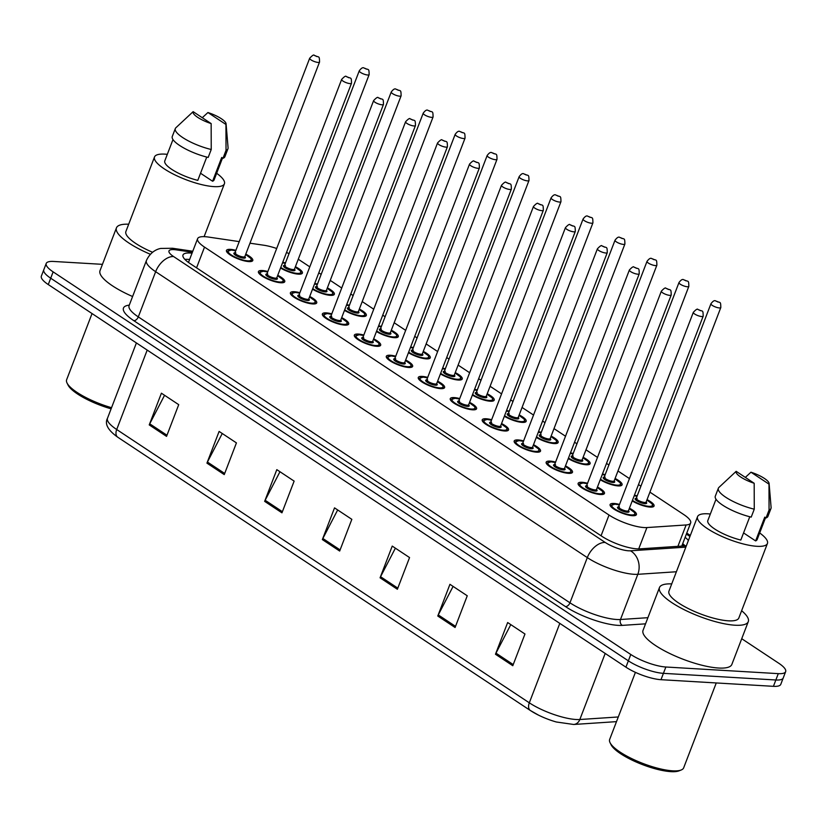 <?xml version="1.0" encoding="UTF-8"?>
<svg xmlns="http://www.w3.org/2000/svg" width="827" height="827" viewBox="0 0 827 827"><rect width="100%" height="100%" fill="white"/><g stroke="black" fill="none" stroke-linecap="round" stroke-linejoin="round"><path stroke-width="1.24" d="M314.736 283.465A14.09 3.742 -159 0 1 317.506 284.085M327.368 287.879A14.09 3.742 -159 0 1 334.346 294.278A14.09 3.742 -159 0 1 330.428 295.342A14.09 3.742 -159 0 1 312.544 289.181M346.709 304.636A14.09 3.742 -159 0 1 349.47 305.266M359.342 309.05A14.09 3.742 -159 0 1 366.32 315.449A14.09 3.742 -159 0 1 362.391 316.514A14.09 3.742 -159 0 1 344.508 310.363M378.683 325.817A14.09 3.742 -159 0 1 381.443 326.438M391.305 330.231A14.09 3.742 -159 0 1 398.294 336.62A14.09 3.742 -159 0 1 394.365 337.685A14.09 3.742 -159 0 1 376.481 331.534M410.647 346.989A14.09 3.742 -159 0 1 413.417 347.619M423.279 351.403A14.09 3.742 -159 0 1 430.257 357.802A14.09 3.742 -159 0 1 426.339 358.866A14.09 3.742 -159 0 1 408.455 352.715M442.621 368.17A14.09 3.742 -159 0 1 445.381 368.79M455.253 372.584A14.09 3.742 -159 0 1 462.231 378.973A14.09 3.742 -159 0 1 458.303 380.038A14.09 3.742 -159 0 1 440.419 373.887M474.595 389.341A14.09 3.742 -159 0 1 477.355 389.972M487.217 393.755A14.09 3.742 -159 0 1 494.205 400.154A14.09 3.742 -159 0 1 490.277 401.219A14.09 3.742 -159 0 1 472.393 395.058M506.558 410.512A14.09 3.742 -159 0 1 509.318 411.143M519.191 414.927A14.09 3.742 -159 0 1 526.168 421.325A14.09 3.742 -159 0 1 522.25 422.39A14.09 3.742 -159 0 1 504.367 416.239M538.532 431.694A14.09 3.742 -159 0 1 541.292 432.314M551.164 436.108A14.09 3.742 -159 0 1 558.142 442.507A14.09 3.742 -159 0 1 554.214 443.572A14.09 3.742 -159 0 1 536.33 437.411M570.496 452.865A14.09 3.742 -159 0 1 573.266 453.496M583.128 457.279A14.09 3.742 -159 0 1 590.106 463.678A14.09 3.742 -159 0 1 586.188 464.743A14.09 3.742 -159 0 1 568.304 458.592M602.469 474.047A14.09 3.742 -159 0 1 605.23 474.667M615.102 478.461A14.09 3.742 -159 0 1 622.08 484.849A14.09 3.742 -159 0 1 618.162 485.914A14.09 3.742 -159 0 1 600.278 479.763M634.443 495.218A14.09 3.742 -159 0 1 637.203 495.849M647.076 499.632A14.09 3.742 -159 0 1 654.054 506.031A14.09 3.742 -159 0 1 650.125 507.096A14.09 3.742 -159 0 1 632.241 500.945M282.772 262.283A14.09 3.742 -159 0 1 285.532 262.914M295.404 266.697A14.09 3.742 -159 0 1 302.382 273.096A14.09 3.742 -159 0 1 298.454 274.161A14.09 3.742 -159 0 1 280.57 268.01M277.769 275.308A14.09 3.742 -159 0 1 284.757 281.697A14.09 3.742 -159 0 1 280.829 282.762A14.09 3.742 -159 0 1 265.849 278.213A14.09 3.742 -159 0 1 258.438 271.597A14.09 3.742 -159 0 1 262.366 270.532A14.09 3.742 -159 0 1 267.907 271.514M309.743 296.479A14.09 3.742 -159 0 1 316.72 302.878A14.09 3.742 -159 0 1 312.802 303.943A14.09 3.742 -159 0 1 297.813 299.384A14.09 3.742 -159 0 1 290.411 292.779A14.09 3.742 -159 0 1 294.329 291.714A14.09 3.742 -159 0 1 299.87 292.696M341.716 317.651A14.09 3.742 -159 0 1 348.694 324.05A14.09 3.742 -159 0 1 344.766 325.114A14.09 3.742 -159 0 1 329.787 320.566A14.09 3.742 -159 0 1 322.375 313.95A14.09 3.742 -159 0 1 326.303 312.885A14.09 3.742 -159 0 1 331.844 313.867M373.68 338.832A14.09 3.742 -159 0 1 380.658 345.231A14.09 3.742 -159 0 1 376.74 346.296A14.09 3.742 -159 0 1 361.75 341.737A14.09 3.742 -159 0 1 354.349 335.121A14.09 3.742 -159 0 1 358.267 334.056A14.09 3.742 -159 0 1 363.818 335.049M405.654 360.003A14.09 3.742 -159 0 1 412.632 366.402A14.09 3.742 -159 0 1 408.703 367.467A14.09 3.742 -159 0 1 393.724 362.908A14.09 3.742 -159 0 1 386.323 356.303A14.09 3.742 -159 0 1 390.241 355.238A14.09 3.742 -159 0 1 395.782 356.22M437.617 381.185A14.09 3.742 -159 0 1 444.606 387.574A14.09 3.742 -159 0 1 440.677 388.638A14.09 3.742 -159 0 1 425.698 384.09A14.09 3.742 -159 0 1 418.286 377.474A14.09 3.742 -159 0 1 422.215 376.409A14.09 3.742 -159 0 1 427.755 377.391M469.591 402.356A14.09 3.742 -159 0 1 476.569 408.755A14.09 3.742 -159 0 1 472.651 409.82A14.09 3.742 -159 0 1 457.662 405.261A14.09 3.742 -159 0 1 450.26 398.655A14.09 3.742 -159 0 1 454.178 397.591A14.09 3.742 -159 0 1 459.729 398.573M501.565 423.538A14.09 3.742 -159 0 1 508.543 429.926A14.09 3.742 -159 0 1 504.615 430.991A14.09 3.742 -159 0 1 489.636 426.443A14.09 3.742 -159 0 1 482.224 419.827A14.09 3.742 -159 0 1 486.152 418.762A14.09 3.742 -159 0 1 491.693 419.744M533.529 444.709A14.09 3.742 -159 0 1 540.517 451.108A14.09 3.742 -159 0 1 536.589 452.173A14.09 3.742 -159 0 1 521.61 447.614A14.09 3.742 -159 0 1 514.198 441.008A14.09 3.742 -159 0 1 518.126 439.943A14.09 3.742 -159 0 1 523.667 440.925M565.503 465.89A14.09 3.742 -159 0 1 572.48 472.279A14.09 3.742 -159 0 1 568.562 473.344A14.09 3.742 -159 0 1 553.573 468.795A14.09 3.742 -159 0 1 546.171 462.179A14.09 3.742 -159 0 1 550.089 461.115A14.09 3.742 -159 0 1 555.63 462.097M597.476 487.062A14.09 3.742 -159 0 1 604.454 493.461A14.09 3.742 -159 0 1 600.526 494.525A14.09 3.742 -159 0 1 585.547 489.966A14.09 3.742 -159 0 1 578.135 483.35A14.09 3.742 -159 0 1 582.063 482.286A14.09 3.742 -159 0 1 587.604 483.278M629.44 508.233A14.09 3.742 -159 0 1 636.418 514.632A14.09 3.742 -159 0 1 632.5 515.697A14.09 3.742 -159 0 1 617.521 511.138A14.09 3.742 -159 0 1 610.109 504.532A14.09 3.742 -159 0 1 614.037 503.467A14.09 3.742 -159 0 1 619.578 504.449M245.805 254.127A14.09 3.742 -159 0 1 252.783 260.526A14.09 3.742 -159 0 1 248.855 261.59A14.09 3.742 -159 0 1 233.876 257.032A14.09 3.742 -159 0 1 226.464 250.426A14.09 3.742 -159 0 1 230.392 249.361A14.09 3.742 -159 0 1 235.933 250.343M239.282 241.618L208.301 237.039A26.423 7.019 21 0 0 204.951 236.687A26.423 7.019 21 0 0 197.601 238.683A26.423 7.019 21 0 0 204.517 247.108L609.023 515.035A26.423 7.019 21 0 0 646.91 527.564L686.11 524.959A26.423 7.019 21 0 0 690.648 522.964A26.423 7.019 21 0 0 683.733 514.539L649.939 492.158M276.735 248.513A26.423 7.019 21 0 0 263.782 245.226L250.002 243.2M289.078 253.693A26.423 7.019 21 0 0 286.545 252.452M640.915 486.173L638.516 484.591M629.492 478.616L617.976 470.976M608.941 465.001L606.553 463.42M597.528 457.434L586.002 449.805M576.977 443.83L574.579 442.238M565.554 436.263L554.028 428.624M545.003 422.649L542.605 421.067M533.58 415.082L522.064 407.453M513.029 401.477L510.641 399.886M501.617 393.91L490.091 386.281M481.066 380.296L478.668 378.714M469.643 372.729L458.117 365.1M449.092 359.125L446.704 357.533M437.669 351.558L426.153 343.929M417.128 337.943L414.73 336.362M405.706 330.387L394.179 322.747M385.155 316.772L382.756 315.19M373.732 309.205L362.216 301.576M353.181 295.601L350.793 294.009M341.758 288.034L330.242 280.394M321.217 274.419L318.819 272.838M309.794 266.852L298.268 259.223M741.726 638.713L778.734 663.223A26.423 7.019 -159 0 1 785.65 671.648A26.423 7.019 -159 0 1 778.29 673.643L665.859 667.007L663.419 673.343A26.423 7.019 -159 0 1 628.355 660.835L50.705 278.213A26.423 7.019 -159 0 1 43.79 269.798A26.423 7.019 -159 0 0 50.705 278.213L628.355 660.835A26.423 7.019 -159 0 0 663.419 673.343L775.86 679.99L663.419 673.343L660.99 679.691A26.423 7.019 -159 0 1 625.925 667.172L48.266 284.56A26.423 7.019 -159 0 1 41.35 276.135L46.219 263.451A26.423 7.019 -159 0 1 53.579 261.456L102.445 264.34M785.65 671.648L783.21 677.995A26.423 7.019 -159 0 1 775.86 679.99A26.423 7.019 -159 0 0 783.21 677.995L780.781 684.332A26.423 7.019 -159 0 1 773.421 686.327L660.99 679.691M512.792 665.714L524.969 634.009L507.654 622.535L495.476 654.25L512.792 665.714M510.797 624.623L495.973 653.154A7.05 4.362 123.5 0 0 495.476 654.25M455.088 627.497L467.255 595.781L449.94 584.317L437.772 616.022L455.088 627.497M453.093 586.395L438.269 614.926A7.05 4.362 123.5 0 0 437.772 616.022M397.373 589.269L409.551 557.563L392.236 546.089L380.069 577.804L397.373 589.269M395.378 548.177L380.554 576.708A7.05 4.362 123.5 0 0 380.069 577.804M166.547 436.377L178.715 404.661L161.41 393.197L149.232 424.913L166.547 436.377M164.552 395.285L149.728 423.817A7.05 4.362 123.5 0 0 149.232 424.913M224.251 474.605L236.429 442.89L219.114 431.425L206.936 463.13L224.251 474.605M222.256 433.503L207.432 462.035A7.05 4.362 123.5 0 0 206.936 463.13M281.955 512.823L294.133 481.118L276.818 469.643L264.65 501.358L281.955 512.823M279.971 471.731L265.147 500.263A7.05 4.362 123.5 0 0 264.65 501.358M339.67 551.051L351.837 519.335L334.532 507.871L322.354 539.576L339.67 551.051M337.674 509.949L322.85 538.48A7.05 4.362 123.5 0 0 322.354 539.576M616.487 721.64L573.7 724.473L556.333 721.992A28.893 7.67 -159 0 1 538.594 715.179A28.893 7.67 -159 0 1 530.655 710.672A8.808 5.448 -56.5 0 1 530.365 710.507A8.808 5.448 -56.5 0 1 529.311 702.816A35.23 9.355 21 0 0 579.83 719.511L618.286 716.968M192.04 253.155A26.423 7.019 21 0 0 190.344 253.01A26.423 7.019 21 0 0 182.984 255.016A26.423 7.019 21 0 0 189.9 263.431L601.932 536.341A26.423 7.019 21 0 0 639.809 548.87L684.89 545.882A26.423 7.019 21 0 0 686.389 545.706M184.845 259.368A26.423 7.019 -159 0 1 187.905 259.358A26.423 7.019 -159 0 1 189.6 259.502M665.859 667.007A26.423 7.019 -159 0 1 630.794 654.488L53.135 271.876A26.423 7.019 -159 0 1 46.219 263.451M688.395 540.486A26.423 7.019 21 0 0 685.128 537.333M682.699 543.68A26.423 7.019 -159 0 1 685.128 545.861M111.118 408.817A37.877 10.058 -159 0 1 68.052 385.072L67.028 382.994A39.634 10.524 -159 0 1 66.636 379.738L92.045 313.557M111.552 407.701A39.634 10.524 -159 0 1 67.028 382.994M150.338 254.271A47.563 12.632 -159 0 1 116.452 227.859A47.563 12.632 -159 0 1 128.702 224.21M132.599 296.521A47.563 12.632 -159 0 1 100.015 270.667L116.452 227.859M216.653 173.277A37.432 9.945 -159 0 1 224.406 183.79A37.432 9.945 -159 0 1 213.986 186.623A37.432 9.945 -159 0 1 174.187 174.528A37.432 9.945 -159 0 1 154.515 156.965A37.432 9.945 -159 0 1 164.935 154.132A37.432 9.945 -159 0 1 167.312 154.339M152.55 252.266A37.432 9.945 -159 0 1 125.9 231.488L154.515 156.965M226.071 123.761A17.615 4.683 -159 0 1 225.947 124.463L207.928 112.524A17.615 4.683 -159 0 1 226.071 123.761L228.076 147.795A28.19 7.484 -159 0 1 227.942 148.767A28.19 7.484 -159 0 1 226.029 150.369L222.99 158.288L221.719 157.461L212.591 181.237L200.527 173.246M222.525 157.988L214.131 179.852A26.423 7.019 -159 0 1 212.591 181.237M202.284 117.713L207.928 112.524M225.947 124.463L226.029 150.369M227.942 148.767L224.903 156.696A28.19 7.484 -159 0 1 222.99 158.288M206.75 157.068L197.798 180.369A26.423 7.019 -159 0 1 164.79 160.914L172.988 139.556M211.154 123.585A17.615 4.683 -159 0 1 193.136 111.655L211.154 123.585L211.236 149.491A28.19 7.484 -159 0 1 175.314 128.567A28.19 7.484 -159 0 1 175.872 127.761L193.136 111.655M211.236 149.491L208.187 157.419A28.19 7.484 -159 0 1 172.274 136.496L175.314 128.567M716.254 682.957L683.671 767.828A39.634 10.524 -159 0 1 681.2 769.989L679.06 770.847A37.877 10.058 -159 0 1 670.873 771.643A37.877 10.058 -159 0 1 635.208 761.584A37.877 10.058 -159 0 1 611.081 744.745L610.057 742.677A39.634 10.524 -159 0 1 609.664 739.421L635.415 672.351M681.2 769.989A39.634 10.524 -159 0 1 672.64 770.826A39.634 10.524 -159 0 1 635.312 760.292A39.634 10.524 -159 0 1 610.057 742.677M741.623 610.719A47.563 12.632 -159 0 1 748.29 621.625A47.563 12.632 -159 0 1 735.048 625.222A47.563 12.632 -159 0 1 684.477 609.85A47.563 12.632 -159 0 1 659.481 587.532A47.563 12.632 -159 0 1 671.731 583.893M748.29 621.625L731.854 664.432A47.563 12.632 -159 0 1 718.611 668.03A47.563 12.632 -159 0 1 668.04 652.658A47.563 12.632 -159 0 1 643.044 630.35L659.481 587.532M759.682 532.96A37.432 9.945 -159 0 1 767.435 543.473A37.432 9.945 -159 0 1 757.015 546.306A37.432 9.945 -159 0 1 717.216 534.211A37.432 9.945 -159 0 1 697.543 516.648A37.432 9.945 -159 0 1 707.964 513.815A37.432 9.945 -159 0 1 710.341 514.022M767.435 543.473L738.831 617.996A37.432 9.945 -159 0 1 728.411 620.829A37.432 9.945 -159 0 1 688.612 608.724A37.432 9.945 -159 0 1 668.94 591.171L697.543 516.648M769.1 483.444A17.615 4.683 -159 0 1 768.986 484.136L750.957 472.207A17.615 4.683 -159 0 1 769.1 483.444L771.105 507.478A28.19 7.484 -159 0 1 770.981 508.45A28.19 7.484 -159 0 1 769.058 510.042L766.019 517.971L764.758 517.133L755.62 540.92L743.566 532.929M765.554 517.661L757.16 539.535A26.423 7.019 -159 0 1 755.62 540.92M745.323 477.396L750.957 472.207M768.986 484.136L769.058 510.042M770.981 508.45L767.932 516.379A28.19 7.484 -159 0 1 766.019 517.971M749.779 516.741L740.827 540.052A26.423 7.019 -159 0 1 707.819 520.586L716.017 499.239M754.183 483.268A17.615 4.683 -159 0 1 736.164 471.328L754.183 483.268L754.265 509.174A28.19 7.484 -159 0 1 718.353 488.25A28.19 7.484 -159 0 1 718.901 487.444L736.164 471.328M754.265 509.174L751.216 517.102A28.19 7.484 -159 0 1 715.303 496.179L718.353 488.25M196.557 267.834L204.517 247.108M677.902 546.347L686.11 524.959M638.713 548.901L646.91 527.564M601.064 535.772L609.023 515.035M573.7 724.473A8.808 7.36 -93.8 0 0 579.83 719.511L605.188 653.444M538.594 715.179L530.365 710.507L117.754 437.214C107.924 430.205 104.491 423.9 107.479 418.286A35.23 9.355 21 0 0 116.7 429.513A8.808 5.448 123.5 0 0 117.754 437.214A8.808 5.448 123.5 0 0 118.044 437.38M147.196 350.09L116.7 429.513L529.311 702.816L559.807 623.382M625.925 667.172L630.794 654.488M48.266 284.56L53.135 271.876M773.421 686.327L778.29 673.643M340.104 549.914L322.85 538.48M282.4 511.686L265.147 500.263M224.686 473.468L207.432 462.035M166.982 435.24L149.728 423.817M397.808 588.131L380.554 576.708M455.522 626.359L438.269 614.926M513.226 664.577L495.973 653.154M192.391 252.245L176.099 249.837A17.615 4.683 21 0 0 173.866 249.599A17.615 4.683 21 0 0 173.577 256.546L605.23 542.46A17.615 4.683 21 0 0 628.613 550.803A17.615 4.683 21 0 0 630.484 550.803L685.831 547.143M676.383 571.757L637.824 574.31A35.23 9.355 -159 0 1 634.061 574.3A35.23 9.355 -159 0 1 587.304 557.615L155.652 271.701A35.23 9.355 -159 0 1 146.431 260.474L129.084 305.67A35.23 9.355 21 0 0 138.305 316.896L569.958 602.8A35.23 9.355 21 0 0 616.715 619.495A35.23 9.355 21 0 0 620.477 619.506L647.903 617.686M645.546 623.837L622.307 625.377A39.634 10.524 -159 0 1 565.482 606.594L133.829 320.68A4.404 2.719 123.5 0 0 138.305 316.896L155.652 271.701A17.615 10.896 -56.5 0 1 173.577 256.546M622.307 625.377A4.404 3.68 86.2 0 1 620.477 619.506L637.824 574.31A17.615 14.721 -93.8 0 0 630.484 550.803M133.829 320.68A39.634 10.524 -159 0 1 129.291 305.132M605.23 542.46A17.615 10.896 -56.5 0 0 587.304 557.615L569.958 602.8A4.404 2.719 123.5 0 1 565.482 606.594M689.945 536.444L686.379 534.087M176.099 249.837A17.615 10.937 -81.6 0 0 172.585 248.265L192.774 251.243M245.629 254.571L250.953 258.448L251.656 261.001A13.211 3.504 -159 0 1 251.284 261.477M235.747 250.819A12.333 3.277 21 0 0 231.55 250.126A12.333 3.277 21 0 0 231.343 254.985A12.333 3.277 21 0 0 247.707 260.825A12.333 3.277 21 0 0 245.619 254.602M243.665 258.148A6.161 1.633 -159 0 1 235.809 255.44A6.161 1.633 -159 0 1 234.992 252.793A5.282 1.406 21 0 0 237.773 255.264A5.282 1.406 21 0 0 243.396 256.97A5.282 1.406 21 0 0 244.864 256.577A6.161 1.633 -159 0 1 243.665 258.148M309.68 58.241C312.327 55.388 313.867 54.427 314.291 55.357C319.305 57.931 319.356 55.089 319.542 62.025A5.282 1.406 -159 0 1 318.075 62.428A5.282 1.406 -159 0 1 312.451 60.712A5.282 1.406 -159 0 1 309.68 58.241L234.868 252.959L235.84 252.886M316.71 56.546L315.552 55.781L316.71 56.546M226.949 252.132A13.211 3.504 -159 0 1 226.991 251.532L226.825 251.956M280.787 267.452A12.333 3.277 21 0 0 297.307 273.396A12.333 3.277 21 0 0 295.218 267.183M369.142 74.595C368.956 67.659 368.904 70.502 363.89 67.928C362.753 67.225 361.213 68.186 359.269 70.812A5.282 1.406 -159 0 0 362.05 73.293A5.282 1.406 -159 0 0 367.674 74.999A5.282 1.406 -159 0 0 369.142 74.595L294.464 269.147A6.161 1.633 -159 0 1 293.265 270.718A6.161 1.633 -159 0 1 285.408 268.01A6.161 1.633 -159 0 1 284.591 265.364A5.282 1.406 21 0 0 287.372 267.845A5.282 1.406 21 0 0 292.985 269.55A5.282 1.406 21 0 0 294.464 269.147L294.381 269.271M365.152 68.362L366.309 69.127L365.152 68.362M285.346 263.389A12.333 3.277 21 0 0 282.555 262.841M277.603 275.742L282.927 279.619L283.63 282.172A13.211 3.504 -159 0 1 283.258 282.648M258.913 273.303A13.211 3.504 -159 0 1 258.954 272.703L263.265 271.215L267.731 271.959A12.333 3.277 21 0 0 263.513 271.297A12.333 3.277 21 0 0 263.306 276.156A12.333 3.277 21 0 0 279.671 281.997A12.333 3.277 21 0 0 277.593 275.784M275.639 279.33A6.161 1.633 -159 0 1 267.783 276.611A6.161 1.633 -159 0 1 266.966 273.964A5.282 1.406 21 0 0 269.747 276.445A5.282 1.406 21 0 0 275.36 278.151A5.282 1.406 21 0 0 276.828 277.748A6.161 1.633 -159 0 1 275.639 279.33M341.644 79.413C344.29 76.56 345.831 75.598 346.265 76.529C351.279 79.103 351.33 76.26 351.516 83.207A5.282 1.406 -159 0 1 350.038 83.599A5.282 1.406 -159 0 1 344.425 81.894A5.282 1.406 -159 0 1 341.644 79.413L266.832 274.14L267.803 274.057M348.674 77.728L347.526 76.963L348.674 77.728M299.694 293.171A12.333 3.277 21 0 0 295.487 292.479A12.333 3.277 21 0 0 295.28 297.338A12.333 3.277 21 0 0 311.645 303.178A12.333 3.277 21 0 0 309.556 296.955L314.891 300.801L315.594 303.354A13.211 3.504 -159 0 1 315.221 303.829M299.777 295.239L298.94 295.136A5.282 1.406 21 0 0 301.71 297.617A5.282 1.406 21 0 0 307.334 299.322A5.282 1.406 21 0 0 308.802 298.929A6.161 1.633 -159 0 1 307.603 300.501A6.161 1.633 -159 0 1 299.746 297.792A6.161 1.633 -159 0 1 298.929 295.146M373.618 100.594C376.264 97.741 377.805 96.78 378.228 97.7C383.242 100.274 383.294 97.441 383.48 104.378A5.282 1.406 -159 0 1 382.012 104.781A5.282 1.406 -159 0 1 376.388 103.065A5.282 1.406 -159 0 1 373.618 100.594L298.94 295.136M380.647 98.899L379.49 98.134L380.647 98.899M290.887 294.484A13.211 3.504 -159 0 1 290.928 293.885L290.763 294.309M341.541 318.095L346.864 321.972L347.567 324.525A13.211 3.504 -159 0 1 347.195 325.001M331.658 314.343A12.333 3.277 21 0 0 327.461 313.65A12.333 3.277 21 0 0 327.254 318.509A12.333 3.277 21 0 0 343.618 324.349A12.333 3.277 21 0 0 341.53 318.137M339.577 321.672A6.161 1.633 -159 0 1 331.72 318.964A6.161 1.633 -159 0 1 330.903 316.317A5.282 1.406 21 0 0 333.684 318.798A5.282 1.406 21 0 0 339.297 320.504A5.282 1.406 21 0 0 340.776 320.101A6.161 1.633 -159 0 1 339.577 321.672M405.581 121.765C408.238 118.912 409.768 117.951 410.202 118.881C415.216 121.455 415.268 118.612 415.454 125.549A5.282 1.406 -159 0 1 413.986 125.952A5.282 1.406 -159 0 1 408.362 124.246A5.282 1.406 -159 0 1 405.581 121.765L330.779 316.493L331.751 316.41M412.621 120.08L411.464 119.315L412.621 120.08M322.861 315.656A13.211 3.504 -159 0 1 322.892 315.056L322.737 315.48M373.515 339.277L378.828 343.153L379.531 345.707A13.211 3.504 -159 0 1 379.159 346.172M354.824 336.837A13.211 3.504 -159 0 1 354.866 336.238L359.176 334.739L363.642 335.483A12.333 3.277 21 0 0 359.425 334.821A12.333 3.277 21 0 0 359.218 339.69A12.333 3.277 21 0 0 375.582 345.531A12.333 3.277 21 0 0 373.504 339.308M363.715 337.592L362.877 337.488A5.282 1.406 21 0 0 365.658 339.969A5.282 1.406 21 0 0 371.271 341.675A5.282 1.406 21 0 0 372.739 341.282A6.161 1.633 -159 0 1 371.54 342.854A6.161 1.633 -159 0 1 363.684 340.145A6.161 1.633 -159 0 1 362.877 337.499M437.555 142.937C440.202 140.094 441.742 139.132 442.176 140.052C447.19 142.626 447.242 139.794 447.428 146.73A5.282 1.406 -159 0 1 445.949 147.123A5.282 1.406 -159 0 1 440.336 145.418A5.282 1.406 -159 0 1 437.555 142.937L362.877 337.488M444.585 141.252L443.437 140.487L444.585 141.252M312.751 288.633A12.333 3.277 21 0 0 329.27 294.577A12.333 3.277 21 0 0 327.182 288.354M401.116 95.777C400.93 88.84 400.878 91.673 395.864 89.099C394.727 88.406 393.187 89.368 391.243 91.983A5.282 1.406 -159 0 0 394.024 94.464A5.282 1.406 -159 0 0 399.637 96.17A5.282 1.406 -159 0 0 401.116 95.777L326.427 290.329A6.161 1.633 -159 0 1 325.228 291.9A6.161 1.633 -159 0 1 317.372 289.181A6.161 1.633 -159 0 1 316.565 286.545A5.282 1.406 21 0 0 319.346 289.016A5.282 1.406 21 0 0 324.959 290.722A5.282 1.406 21 0 0 326.427 290.329L326.355 290.442M397.125 89.533L398.273 90.298L397.125 89.533M317.32 284.571A12.333 3.277 21 0 0 314.529 284.012M344.725 309.805A12.333 3.277 21 0 0 361.244 315.749A12.333 3.277 21 0 0 359.156 309.525L364.49 313.371L365.193 315.924A13.211 3.504 -159 0 1 364.821 316.4M433.079 116.948C432.893 110.012 432.841 112.854 427.828 110.28C426.691 109.578 425.161 110.539 423.217 113.165A5.282 1.406 -159 0 0 425.988 115.646A5.282 1.406 -159 0 0 431.611 117.351A5.282 1.406 -159 0 0 433.079 116.948L358.401 311.5A6.161 1.633 -159 0 1 357.202 313.071A6.161 1.633 -159 0 1 349.345 310.363A6.161 1.633 -159 0 1 348.529 307.716A5.282 1.406 21 0 0 351.31 310.187A5.282 1.406 21 0 0 356.933 311.903A5.282 1.406 21 0 0 358.401 311.5L358.329 311.624M429.089 110.715L430.247 111.48L429.089 110.715M346.513 305.142L349.304 305.711A12.333 3.277 21 0 0 346.492 305.194M376.698 330.986A12.333 3.277 21 0 0 393.207 336.93A12.333 3.277 21 0 0 391.13 330.707M390.365 332.681A6.161 1.633 -159 0 1 389.176 334.253A6.161 1.633 -159 0 1 381.319 331.534A6.161 1.633 -159 0 1 380.503 328.888A5.282 1.406 21 0 0 383.283 331.369A5.282 1.406 21 0 0 388.897 333.074A5.282 1.406 21 0 0 390.375 332.671L390.292 332.795M463.585 138.522A5.282 1.406 -159 0 1 457.962 136.817A5.282 1.406 -159 0 1 455.181 134.336C457.124 131.71 458.665 130.749 459.802 131.452C464.815 134.026 464.867 131.193 465.053 138.13A5.282 1.406 -159 0 1 463.585 138.522M461.063 131.886L462.221 132.651L461.063 131.886M381.257 326.913A12.333 3.277 21 0 0 378.466 326.365M395.606 356.695A12.333 3.277 21 0 0 391.398 356.003A12.333 3.277 21 0 0 391.192 360.861A12.333 3.277 21 0 0 407.556 366.702A12.333 3.277 21 0 0 405.468 360.479L410.802 364.325L411.505 366.878A13.211 3.504 -159 0 1 411.133 367.353M404.713 362.464A6.161 1.633 -159 0 1 403.514 364.025A6.161 1.633 -159 0 1 395.657 361.316A6.161 1.633 -159 0 1 394.841 358.67A5.282 1.406 21 0 0 397.622 361.141A5.282 1.406 21 0 0 403.245 362.857A5.282 1.406 21 0 0 404.713 362.453L404.641 362.577M469.529 164.118C472.176 161.265 473.716 160.304 474.14 161.234C479.153 163.808 479.205 160.965 479.391 167.902A5.282 1.406 -159 0 1 477.923 168.305A5.282 1.406 -159 0 1 472.3 166.599A5.282 1.406 -159 0 1 469.529 164.118L394.717 358.846L395.688 358.763M476.559 162.433L475.401 161.668L476.559 162.433M386.798 358.008A13.211 3.504 -159 0 1 386.84 357.409L386.674 357.833M437.452 381.619L442.776 385.506L443.479 388.059A13.211 3.504 -159 0 1 443.107 388.525M427.569 377.867A12.333 3.277 21 0 0 423.362 377.174A12.333 3.277 21 0 0 423.166 382.043A12.333 3.277 21 0 0 439.519 387.884A12.333 3.277 21 0 0 437.442 381.66M436.677 383.635A6.161 1.633 -159 0 1 435.488 385.206A6.161 1.633 -159 0 1 427.631 382.487A6.161 1.633 -159 0 1 426.815 379.851A5.282 1.406 21 0 0 429.595 382.322A5.282 1.406 21 0 0 435.209 384.028A5.282 1.406 21 0 0 436.687 383.625L436.604 383.749M501.493 185.289C504.139 182.436 505.679 181.475 506.114 182.405C511.127 184.979 511.179 182.147 511.365 189.083A5.282 1.406 -159 0 1 509.897 189.476A5.282 1.406 -159 0 1 504.274 187.77A5.282 1.406 -159 0 1 501.493 185.289L426.691 380.017L427.662 379.934M508.533 183.604L507.375 182.839L508.533 183.604M418.762 379.19A13.211 3.504 -159 0 1 418.803 378.59L418.648 379.004M469.426 402.801L474.739 406.677L475.442 409.231A13.211 3.504 -159 0 1 475.07 409.706M450.736 400.361A13.211 3.504 -159 0 1 450.777 399.761L455.088 398.263L459.554 399.007A12.333 3.277 21 0 0 455.336 398.356A12.333 3.277 21 0 0 455.129 403.214A12.333 3.277 21 0 0 471.493 409.055A12.333 3.277 21 0 0 469.405 402.832M459.626 401.116L458.789 401.012A5.282 1.406 21 0 0 461.559 403.493A5.282 1.406 21 0 0 467.183 405.199A5.282 1.406 21 0 0 468.651 404.806A6.161 1.633 -159 0 1 467.451 406.377A6.161 1.633 -159 0 1 459.595 403.669A6.161 1.633 -159 0 1 458.789 401.023M533.467 206.471C536.113 203.618 537.653 202.656 538.088 203.587C543.101 206.161 543.153 203.318 543.339 210.254A5.282 1.406 -159 0 1 541.861 210.658A5.282 1.406 -159 0 1 536.247 208.952A5.282 1.406 -159 0 1 533.467 206.471L458.789 401.012M540.496 204.776L539.349 204.011L540.496 204.776M408.662 352.157A12.333 3.277 21 0 0 425.181 358.101A12.333 3.277 21 0 0 423.093 351.878M497.017 159.301C496.841 152.364 496.789 155.207 491.776 152.633C490.638 151.93 489.098 152.892 487.155 155.517A5.282 1.406 -159 0 0 489.935 157.988A5.282 1.406 -159 0 0 495.549 159.704A5.282 1.406 -159 0 0 497.017 159.301L422.339 353.853A6.161 1.633 -159 0 1 421.139 355.424A6.161 1.633 -159 0 1 413.283 352.715A6.161 1.633 -159 0 1 412.477 350.069A5.282 1.406 21 0 0 415.247 352.54A5.282 1.406 21 0 0 420.871 354.245A5.282 1.406 21 0 0 422.339 353.853L422.266 353.977M493.037 153.057L494.184 153.822L493.037 153.057M413.231 348.095A12.333 3.277 21 0 0 410.44 347.547M440.636 373.339A12.333 3.277 21 0 0 457.155 379.273A12.333 3.277 21 0 0 455.067 373.06M528.991 180.472C528.804 173.536 528.753 176.378 523.739 173.804C522.602 173.101 521.062 174.063 519.129 176.689A5.282 1.406 -159 0 0 521.899 179.17A5.282 1.406 -159 0 0 527.523 180.875A5.282 1.406 -159 0 0 528.991 180.472L454.312 375.024A6.161 1.633 -159 0 1 453.113 376.605A6.161 1.633 -159 0 1 445.257 373.887A6.161 1.633 -159 0 1 444.44 371.24A5.282 1.406 21 0 0 447.221 373.721A5.282 1.406 21 0 0 452.845 375.427A5.282 1.406 21 0 0 454.312 375.024L454.24 375.148M525 174.239L526.158 175.004L525 174.239M445.195 369.266A12.333 3.277 21 0 0 442.404 368.718M472.61 394.51A12.333 3.277 21 0 0 489.119 400.454A12.333 3.277 21 0 0 487.041 394.231L492.375 398.076L493.078 400.63A13.211 3.504 -159 0 1 492.706 401.105M560.964 201.654C560.778 194.717 560.727 197.55 555.713 194.976C554.576 194.283 553.036 195.244 551.092 197.86A5.282 1.406 -159 0 0 553.873 200.341A5.282 1.406 -159 0 0 559.486 202.057A5.282 1.406 -159 0 0 560.964 201.654L486.286 396.205A6.161 1.633 -159 0 1 485.087 397.777A6.161 1.633 -159 0 1 477.231 395.068A6.161 1.633 -159 0 1 476.414 392.422A5.282 1.406 21 0 0 479.195 394.892A5.282 1.406 21 0 0 484.808 396.598A5.282 1.406 21 0 0 486.286 396.205L486.204 396.319M556.974 195.41L558.122 196.175L556.974 195.41M477.169 390.447A12.333 3.277 21 0 0 474.378 389.899M491.517 420.219A12.333 3.277 21 0 0 487.31 419.527A12.333 3.277 21 0 0 487.103 424.385A12.333 3.277 21 0 0 503.467 430.226A12.333 3.277 21 0 0 501.379 424.013L506.713 427.848L507.416 430.402A13.211 3.504 -159 0 1 507.044 430.877M500.624 425.988A6.161 1.633 -159 0 1 499.425 427.559A6.161 1.633 -159 0 1 491.569 424.84A6.161 1.633 -159 0 1 490.752 422.194A5.282 1.406 21 0 0 493.533 424.675A5.282 1.406 21 0 0 499.157 426.381A5.282 1.406 21 0 0 500.624 425.977L500.552 426.101M565.441 227.642C568.087 224.789 569.627 223.828 570.051 224.758C575.065 227.332 575.116 224.489 575.303 231.436A5.282 1.406 -159 0 1 573.835 231.829A5.282 1.406 -159 0 1 568.211 230.123A5.282 1.406 -159 0 1 565.441 227.642L490.628 422.37L491.6 422.287M572.47 225.957L571.312 225.192L572.47 225.957M482.71 421.532A13.211 3.504 -159 0 1 482.751 420.933L482.586 421.356M533.363 445.153L538.687 449.03L539.39 451.583A13.211 3.504 -159 0 1 539.018 452.059M523.481 441.401A12.333 3.277 21 0 0 519.273 440.708A12.333 3.277 21 0 0 519.067 445.567A12.333 3.277 21 0 0 535.431 451.408A12.333 3.277 21 0 0 533.353 445.184M531.399 448.73A6.161 1.633 -159 0 1 523.543 446.022A6.161 1.633 -159 0 1 522.726 443.375A5.282 1.406 21 0 0 525.507 445.846A5.282 1.406 21 0 0 531.12 447.552A5.282 1.406 21 0 0 532.598 447.159A6.161 1.633 -159 0 1 531.399 448.73M597.404 248.824C600.051 245.97 601.591 245.009 602.025 245.929C607.039 248.503 607.09 245.671 607.276 252.607A5.282 1.406 -159 0 1 605.798 253.01A5.282 1.406 -159 0 1 600.185 251.294A5.282 1.406 -159 0 1 597.404 248.824L522.592 443.541L523.563 443.468M604.444 247.128L603.286 246.363L604.444 247.128M514.673 442.714A13.211 3.504 -159 0 1 514.714 442.114L514.559 442.538M565.337 466.325L570.651 470.201L571.354 472.755A13.211 3.504 -159 0 1 570.981 473.23M555.455 462.572A12.333 3.277 21 0 0 551.247 461.88A12.333 3.277 21 0 0 551.04 466.738A12.333 3.277 21 0 0 567.405 472.579A12.333 3.277 21 0 0 565.317 466.366M563.363 469.901A6.161 1.633 -159 0 1 555.506 467.193A6.161 1.633 -159 0 1 554.69 464.547A5.282 1.406 21 0 0 557.47 467.028A5.282 1.406 21 0 0 563.094 468.733A5.282 1.406 21 0 0 564.562 468.33A6.161 1.633 -159 0 1 563.363 469.901M629.378 269.995C632.024 267.142 633.565 266.18 633.989 267.111C639.002 269.685 639.064 266.842 639.24 273.778A5.282 1.406 -159 0 1 637.772 274.182A5.282 1.406 -159 0 1 632.159 272.476A5.282 1.406 -159 0 1 629.378 269.995L554.566 464.722L555.537 464.64M636.408 268.31L635.26 267.545L636.408 268.31M546.647 463.885A13.211 3.504 -159 0 1 546.688 463.285L546.523 463.709M587.418 483.754A12.333 3.277 21 0 0 583.221 483.051A12.333 3.277 21 0 0 583.014 487.92A12.333 3.277 21 0 0 599.379 493.76A12.333 3.277 21 0 0 597.29 487.537L602.625 491.383L603.328 493.936A13.211 3.504 -159 0 1 602.955 494.401M595.337 491.083A6.161 1.633 -159 0 1 587.48 488.375A6.161 1.633 -159 0 1 586.663 485.728A5.282 1.406 21 0 0 589.444 488.199A5.282 1.406 21 0 0 595.058 489.904A5.282 1.406 21 0 0 596.536 489.512A6.161 1.633 -159 0 1 595.337 491.083M661.352 291.166C663.998 288.323 665.539 287.362 665.962 288.282C670.976 290.856 671.028 288.023 671.214 294.96A5.282 1.406 -159 0 1 669.746 295.353A5.282 1.406 -159 0 1 664.122 293.647A5.282 1.406 -159 0 1 661.352 291.166L586.539 485.894L587.511 485.821M668.381 289.481L667.224 288.716L668.381 289.481M578.621 485.067A13.211 3.504 -159 0 1 578.652 484.467L578.497 484.891M629.275 508.677L634.598 512.554L635.301 515.107A13.211 3.504 -159 0 1 634.929 515.583M619.392 504.925A12.333 3.277 21 0 0 615.185 504.232A12.333 3.277 21 0 0 614.978 509.091A12.333 3.277 21 0 0 631.342 514.932A12.333 3.277 21 0 0 629.264 508.708M627.311 512.254A6.161 1.633 -159 0 1 619.454 509.546A6.161 1.633 -159 0 1 618.637 506.899A5.282 1.406 21 0 0 621.418 509.37A5.282 1.406 21 0 0 627.031 511.086A5.282 1.406 21 0 0 628.499 510.683A6.161 1.633 -159 0 1 627.311 512.254M693.315 312.348C695.962 309.494 697.502 308.533 697.936 309.463C702.95 312.037 703.002 309.195 703.188 316.131A5.282 1.406 -159 0 1 701.709 316.534A5.282 1.406 -159 0 1 696.096 314.829A5.282 1.406 -159 0 1 693.315 312.348L618.503 507.075L619.475 506.992M700.345 310.663L699.197 309.898L700.345 310.663M610.584 506.238A13.211 3.504 -159 0 1 610.626 505.638L610.46 506.062M504.573 415.681A12.333 3.277 21 0 0 521.093 421.625A12.333 3.277 21 0 0 519.005 415.412M592.928 222.825C592.742 215.888 592.69 218.731 587.677 216.157C586.55 215.454 585.009 216.416 583.066 219.041A5.282 1.406 -159 0 0 585.847 221.522A5.282 1.406 -159 0 0 591.46 223.228A5.282 1.406 -159 0 0 592.928 222.825L518.25 417.377A6.161 1.633 -159 0 1 517.051 418.948A6.161 1.633 -159 0 1 509.194 416.239A6.161 1.633 -159 0 1 508.378 413.593A5.282 1.406 21 0 0 511.158 416.074A5.282 1.406 21 0 0 516.782 417.78A5.282 1.406 21 0 0 518.25 417.377L518.178 417.501M588.938 216.591L590.096 217.356L588.938 216.591M509.143 411.619A12.333 3.277 21 0 0 506.351 411.071M536.547 436.863A12.333 3.277 21 0 0 553.067 442.807A12.333 3.277 21 0 0 550.978 436.584M550.151 438.672L624.902 244.006A5.282 1.406 -159 0 1 623.434 244.399A5.282 1.406 -159 0 1 617.81 242.693A5.282 1.406 -159 0 1 615.03 240.212L540.351 434.764A5.282 1.406 21 0 0 543.132 437.245A5.282 1.406 21 0 0 548.746 438.951A5.282 1.406 21 0 0 550.224 438.558A6.161 1.633 -159 0 1 549.025 440.129A6.161 1.633 -159 0 1 541.168 437.411A6.161 1.633 -159 0 1 540.351 434.775M620.912 237.762L622.069 238.527L620.912 237.762M538.336 432.201L541.127 432.759A12.333 3.277 21 0 0 538.315 432.242M568.511 458.034A12.333 3.277 21 0 0 585.03 463.978A12.333 3.277 21 0 0 582.952 457.755M656.876 265.178C656.69 258.241 656.638 261.084 651.624 258.51C650.487 257.807 648.947 258.768 647.003 261.394A5.282 1.406 -159 0 0 649.784 263.875A5.282 1.406 -159 0 0 655.397 265.581A5.282 1.406 -159 0 0 656.876 265.178L582.187 459.729A6.161 1.633 -159 0 1 580.988 461.301A6.161 1.633 -159 0 1 573.142 458.592A6.161 1.633 -159 0 1 572.325 455.946A5.282 1.406 21 0 0 575.106 458.416A5.282 1.406 21 0 0 580.719 460.132A5.282 1.406 21 0 0 582.187 459.729L582.115 459.853M652.885 258.944L654.033 259.709L652.885 258.944M573.08 453.971A12.333 3.277 21 0 0 570.289 453.423M600.485 479.215A12.333 3.277 21 0 0 617.004 485.16A12.333 3.277 21 0 0 614.916 478.936M688.839 286.359C688.653 279.423 688.602 282.255 683.588 279.681C682.451 278.978 680.921 279.94 678.977 282.565A5.282 1.406 -159 0 0 681.748 285.046A5.282 1.406 -159 0 0 687.371 286.752A5.282 1.406 -159 0 0 688.839 286.359L614.161 480.9A6.161 1.633 -159 0 1 612.962 482.482A6.161 1.633 -159 0 1 605.106 479.763A6.161 1.633 -159 0 1 604.289 477.127A5.282 1.406 21 0 0 607.07 479.598A5.282 1.406 21 0 0 612.693 481.304A5.282 1.406 21 0 0 614.161 480.9L614.089 481.025M684.849 280.115L686.007 280.88L684.849 280.115M605.054 475.143A12.333 3.277 21 0 0 602.252 474.595M632.459 500.387A12.333 3.277 21 0 0 648.978 506.331A12.333 3.277 21 0 0 646.89 500.108M646.052 502.206L720.813 307.53A5.282 1.406 -159 0 1 719.345 307.933A5.282 1.406 -159 0 1 713.722 306.217A5.282 1.406 -159 0 1 710.941 303.747L636.263 498.288A5.282 1.406 21 0 0 639.044 500.769A5.282 1.406 21 0 0 644.657 502.475A5.282 1.406 21 0 0 646.135 502.082A6.161 1.633 -159 0 1 644.936 503.653A6.161 1.633 -159 0 1 637.079 500.945A6.161 1.633 -159 0 1 636.263 498.299M716.823 301.286L717.981 302.051L716.823 301.286M637.017 496.324A12.333 3.277 21 0 0 634.226 495.776M684.415 545.913L682.43 544.373M188.473 262.448L197.601 238.683M681.768 546.089L690.648 522.964M107.479 418.286L136.403 342.936M172.585 248.265L160.82 248.431C158.908 248.731 151.062 250.519 146.431 260.474M690.318 535.451L686.761 533.095M235.767 250.777L231.291 250.033L226.991 251.532M319.542 62.025L244.792 256.701M359.269 70.812L284.467 265.539L285.439 265.457M301.255 273.572L300.552 271.018L295.229 267.142M285.367 263.358L282.576 262.79M351.516 83.207L276.756 277.872M299.705 293.13L295.229 292.386L290.928 293.885M383.48 104.378L308.729 299.043M331.679 314.312L327.203 313.567L322.892 315.056M415.454 125.549L340.703 320.225M447.428 146.73L372.667 341.396M391.243 91.983L316.431 286.711L317.403 286.638M333.219 294.753L332.516 292.2L327.203 288.323M317.33 284.529L314.549 283.961M423.217 113.165L348.405 307.882L349.376 307.809M455.181 134.336L380.379 329.063L381.35 328.981M465.053 138.13L390.375 332.671M397.167 337.106L396.464 334.553L391.14 330.666M381.278 326.882L378.487 326.314M224.406 183.79L204.114 236.646M395.616 356.664L391.14 355.91L386.84 357.409M479.391 167.902L404.713 362.453M427.59 377.836L423.114 377.091L418.803 378.59M511.365 189.083L436.687 383.625M543.339 210.254L468.578 404.93M487.155 155.517L412.342 350.234L413.314 350.162M429.13 358.277L428.427 355.724L423.114 351.847M413.242 348.053L410.461 347.495M519.129 176.689L444.316 371.416L445.288 371.333M461.104 379.448L460.401 376.895L455.077 373.018M445.215 369.235L442.424 368.666M551.092 197.86L476.28 392.587L477.251 392.515M477.179 390.406L474.398 389.848M491.527 420.188L487.051 419.444L482.751 420.933M575.303 231.436L500.624 425.977M523.491 441.36L519.025 440.615L514.714 442.114M607.276 252.607L532.516 447.273M555.465 462.541L550.999 461.797L546.688 463.285M639.24 273.778L564.49 468.454M587.439 483.712L582.963 482.968L578.652 484.467M671.214 294.96L596.463 489.625M619.402 504.894L614.937 504.139L610.626 505.638M703.188 316.131L628.427 510.807M583.066 219.041L508.254 413.769L509.225 413.686M525.042 421.801L524.339 419.248L519.025 415.371M509.153 411.588L506.362 411.019M615.03 240.212C616.973 237.597 618.513 236.636 619.65 237.328C624.664 239.902 624.716 237.07 624.902 244.006M541.199 434.868L540.351 434.764M557.016 442.983L556.313 440.429L550.989 436.553M647.003 261.394L572.191 456.111L573.163 456.039M588.979 464.154L588.286 461.6L582.963 457.724M573.09 453.94L570.31 453.372M678.977 282.565L604.165 477.293L605.137 477.21M620.953 485.335L620.25 482.782L614.937 478.895M605.064 475.111L602.273 474.543M710.941 303.747C712.884 301.121 714.425 300.16 715.562 300.863C720.575 303.437 720.627 300.594 720.813 307.53M637.11 498.392L636.263 498.288M652.927 506.506L652.224 503.953L646.9 500.077M637.038 496.283L634.247 495.724"/></g></svg>
